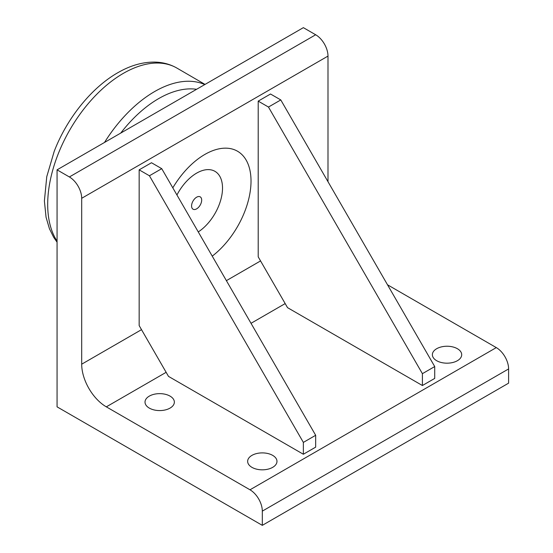 <?xml version="1.0" encoding="UTF-8"?>
<svg xmlns="http://www.w3.org/2000/svg" width="553" height="553" viewBox="0 0 553 553"><rect width="100%" height="100%" fill="white"/><g stroke="black" fill="none" stroke-linecap="round" stroke-linejoin="round"><path stroke-width="0.83" d="M198.264 231.921A36.609 21.138 120 0 0 222.52 188.082A36.609 21.138 120 0 0 205.592 169.812A36.609 21.138 120 0 0 176.939 194.995M172.812 187.847A65.309 37.708 -60 0 1 222.921 148.266A65.309 37.708 -60 0 1 251.021 181.108A65.309 37.708 -60 0 1 212.241 256.136M69.381 176.96A17.413 10.058 60 0 1 81.692 198.292L81.692 364.192A34.832 20.108 -120 0 0 106.321 406.849L249.997 489.799A17.413 10.058 60 0 1 262.309 511.131L262.309 525.35L57.063 406.849L57.063 169.847L69.381 176.96L315.673 34.763A17.413 10.058 -120 0 1 327.991 56.088L327.991 181.702M262.309 511.131L508.608 368.934L508.608 383.153L262.309 525.35M387.515 284.795L496.297 347.602L249.997 489.799M315.673 447.142L303.362 454.248L168.492 376.386L139.162 325.586L139.162 169.847L151.481 162.741L161.739 168.665L315.673 435.287L315.673 447.142M434.72 378.411L422.402 385.524L287.532 307.655L258.21 256.855L258.21 101.123L270.521 94.01L280.786 99.934L434.72 366.563L434.72 378.411M251.94 467.347A14.668 8.468 180 0 1 247.647 461.361A14.668 8.468 180 0 1 262.309 452.893A14.668 8.468 180 0 1 276.977 461.361A14.668 8.468 180 0 1 267.922 469.186A14.668 8.468 180 0 1 251.94 467.347M436.663 360.701A14.668 8.468 180 0 1 432.37 354.708A14.668 8.468 180 0 1 447.038 346.24A14.668 8.468 180 0 1 461.7 354.708A14.668 8.468 180 0 1 452.651 362.533A14.668 8.468 180 0 1 436.663 360.701M149.317 408.1A14.668 8.468 180 0 1 145.017 402.107A14.668 8.468 180 0 1 159.686 393.639A14.668 8.468 180 0 1 174.354 402.107A14.668 8.468 180 0 1 165.299 409.932A14.668 8.468 180 0 1 149.317 408.1M508.608 368.934A17.413 10.058 -120 0 0 496.297 347.602M57.063 169.847L303.362 27.65L315.673 34.763M422.402 385.524L422.402 373.669L268.468 107.047L258.21 101.123M268.468 107.047L280.786 99.934M422.402 373.669L434.72 366.563M303.362 454.248L303.362 442.4L149.428 175.771L139.162 169.847M149.428 175.771L161.739 168.665M303.362 442.4L315.673 435.287M196.633 197.207A7.134 4.12 -60 0 1 200.2 196.847A7.134 4.12 -60 0 1 201.292 202.571A7.134 4.12 -60 0 1 196.633 208.854A7.134 4.12 -60 0 1 193.066 209.214A7.134 4.12 -60 0 1 191.967 203.49A7.134 4.12 -60 0 1 196.633 197.207M120.734 133.086A101.04 58.335 -60 0 1 196.585 89.296M57.063 241.122A107.012 61.784 -60 0 1 57.83 154.875A107.012 61.784 -60 0 1 176.435 67.805C169.833 64.162 162.63 62.261 154.826 62.095C142.847 61.971 130.743 65.378 118.522 72.325C91.916 87.139 66.954 118.142 54.208 151.363L46.763 176.67L44.392 200.974L46.058 217.239L49.452 228.769L53.613 237.202L57.063 242.2M204.762 84.574A106.847 61.687 120 0 0 104.503 142.46M106.321 406.849L166.142 372.314M251.021 323.311L285.189 303.583M260.553 260.926L226.391 280.648M141.513 329.657L81.692 364.192M81.692 198.292L327.991 56.088M205.039 84.415L176.435 67.805"/></g></svg>
